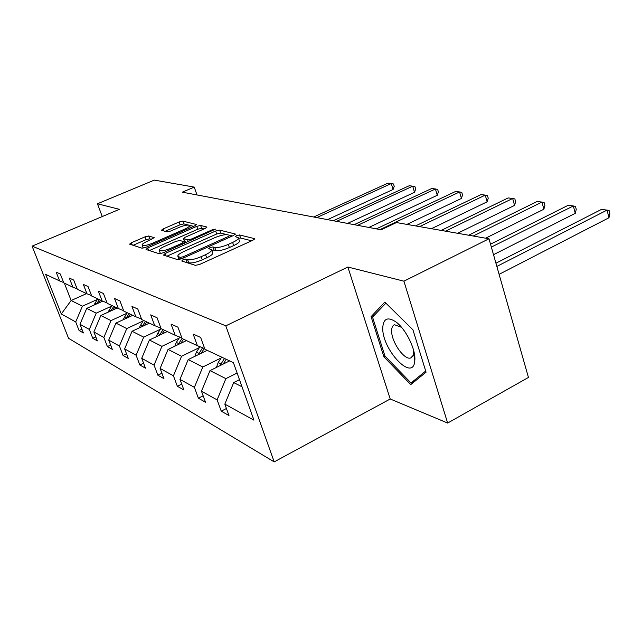 <?xml version="1.0" encoding="UTF-8"?>
<svg xmlns="http://www.w3.org/2000/svg" width="642" height="642" viewBox="0 0 642 642"><rect width="100%" height="100%" fill="white"/><g stroke="black" fill="none" stroke-linecap="round" stroke-linejoin="round"><path stroke-width="0.96" d="M182.93 259.769L181.742 260.981L195.377 265.363L199.71 264.416L252.884 240.244L254.344 238.583L239.53 234.956L236.601 235.614L235.373 236.641L238.294 237.692C238.768 238.856 236.882 240.445 232.629 242.451L228.303 244.409C222.413 246.881 217.903 247.884 214.773 247.419L212.967 246.921L210.03 247.571L208.746 248.639L211.507 249.722C211.964 250.934 209.99 252.587 205.568 254.681L201.155 256.68C195.168 259.191 190.65 260.187 187.608 259.665L185.867 259.119L182.93 259.769M148.695 235.991L144.98 236.85L131.425 242.756L129.58 244.145L142.002 248.197L145.838 247.322L194.727 225.832L196.444 224.499L182.842 221.105L179.142 221.972L163.156 228.929L161.399 230.261L167.04 231.866L170.804 231L178.853 227.477C184.366 225.286 187.929 224.604 189.526 225.446C189.815 226.289 188.275 227.485 184.896 229.033L152.788 243.133C147.219 245.356 143.664 246.03 142.131 245.164C141.874 244.265 143.511 243.005 147.05 241.392L154.216 237.66L148.695 235.991L149.722 238.808L146.015 239.659L133.055 245.316M119.396 209.324L97.456 203.779L154.305 180.105L194.245 187.111L182.32 192.175L381.196 229.78L396.443 222.557L488.987 238.784L403.906 281.172L347.868 267.024L225.799 325.831L32.1 246.143L119.396 209.324M165.195 253.462L163.501 255.107L177.617 259.649L181.79 258.726L233.568 235.462L235.309 234.009L219.668 230.109L215.656 231.024L165.195 253.462L166.101 255.949M159.176 253.718L146.031 249.489L147.724 247.924L196.773 226.337L200.625 225.454L206.901 227.059L205.175 228.424L185.241 237.235L183.451 238.655L187.625 239.875L191.597 238.976L212.542 229.684L215.495 229.138L163.172 252.82L159.176 253.718M97.456 203.779L102.255 216.555M347.868 267.024L390.216 398.987L447.643 423.054L403.906 281.172M447.643 423.054L528.446 377.44L488.987 238.784M63.638 282.528L59.634 280.931L56.183 272.128L60.3 273.99L63.775 282.881L72.851 287.151L69.312 278.066L73.71 280.056L77.273 289.229L86.975 293.795L83.348 284.414L88.058 286.541L91.71 296.018L102.11 300.905L98.386 291.211L103.434 293.498L107.19 303.297L118.353 308.553L114.541 298.514L119.974 300.978L123.818 311.121L135.847 316.779L131.931 306.378L137.789 309.035L141.738 319.547L154.73 325.663L150.71 314.869L157.049 317.742L161.11 328.664L175.186 335.284L171.045 324.074L177.93 327.179L182.103 338.535L197.407 345.733L193.154 334.065L200.649 337.459L204.942 349.28L233.407 362.666L253.927 420.149L224.836 404.115L228.985 415.559L221.249 411.161L217.132 399.87L201.476 391.243L205.512 402.237L198.394 398.2L194.39 387.335L179.969 379.39L183.909 389.983L177.344 386.259L173.436 375.787L160.115 368.444L163.951 378.66L157.876 375.217L154.064 365.113L141.721 358.308L145.461 368.171L139.828 364.977L136.112 355.219L124.636 348.895L128.288 358.429L123.039 355.451L119.42 346.014L108.731 340.124L112.294 349.36L107.399 346.576L103.86 337.443L93.876 331.938L97.359 340.886L92.777 338.286L89.326 329.434L79.985 324.282L83.38 332.957L79.086 330.518L75.716 321.931L61.287 313.978L45.63 274.343L59.634 280.931M225.799 325.831L274.182 461.895L68.558 338.302L32.1 246.143M111.564 306.178L96.22 313.16L86.734 308.377L102.72 301.154M86.734 308.377L79.985 324.282M96.22 313.16L89.326 329.434M77.128 288.852L72.851 287.151M126.747 313.352L110.97 320.615L100.842 315.495L117.221 308.016M100.842 315.495L93.876 331.938M110.97 320.615L103.86 337.443M91.557 295.609L86.975 293.795M142.989 321.024L126.755 328.584L115.913 323.103L132.758 315.326M115.913 323.103L108.731 340.124M126.755 328.584L119.42 346.014M107.021 302.863L102.11 300.905M160.412 329.25L143.696 337.138L132.051 331.256L149.393 323.151M132.051 331.256L124.636 348.895M143.696 337.138L136.112 355.219M123.641 310.648L118.353 308.553M179.142 338.093L161.912 346.335L149.385 340.011L167.249 331.553M149.385 340.011L141.721 358.308M161.912 346.335L154.064 365.113M141.545 319.034L135.847 316.779M199.333 347.627L181.558 356.254L168.043 349.433L186.461 340.589M168.043 349.433L160.115 368.444M181.558 356.254L173.436 375.787M160.901 328.102L154.73 325.663M221.169 357.939L202.808 366.991L188.186 359.6L207.189 350.339M188.186 359.6L179.969 379.39M202.808 366.991L194.39 387.335M181.879 337.925L175.186 335.284M237.099 373.01L225.88 378.636L209.998 370.619L229.619 360.892M209.998 370.619L201.476 391.243M225.88 378.636L217.132 399.87M204.694 348.606L197.407 345.733M242.018 386.781L233.688 382.584L239.474 379.663M233.688 382.584L224.836 404.115M390.216 398.987L274.182 461.895M196.998 194.951L194.245 187.111M64.352 283.146L71.142 300.504L82.409 306.186L97.335 299.461M86.582 293.603L71.142 300.504L61.287 313.978M82.409 306.186L75.716 321.931M226.433 408.505L221.249 411.161M203.153 395.809L198.394 398.2M181.718 384.093L177.344 386.259M161.912 373.243L157.876 375.217M143.567 363.171L139.828 364.977M126.522 353.806L123.039 355.451M110.633 345.059L107.399 346.576M95.802 336.881L92.777 338.286M81.919 329.226L79.086 330.518M383.892 356.824L410.768 384.59L426.063 372.183L412.934 329.811L384.823 302.109L371.084 316.658L383.892 356.824L385.08 356.206M185.851 262.297L188.732 262.803C191.773 263.332 196.291 262.345 202.278 259.825L201.155 256.68M211.619 250.059L212.606 252.844C213.072 254.072 211.098 255.733 206.684 257.827L202.278 259.825M238.415 238.046L239.37 240.798C239.843 241.97 237.957 243.559 233.712 245.581L229.395 247.539C223.512 250.011 219.002 251.006 215.864 250.532L214.059 250.019L211.748 250.42M251.664 240.798L240.59 238.038L238.527 238.359M227.18 234.699L220.712 233.086L216.699 233.993L166.904 256.206M232.372 235.991L229.804 235.349M180.362 257.378L183.267 256.736L228.592 236.384L229.82 235.373L227.725 234.795C224.644 234.402 220.27 235.389 214.588 237.757L183.917 251.471C179.511 253.534 177.505 255.171 177.898 256.383L180.362 257.378L180.972 259.063M178.909 259.175L179.126 259.593M149.393 250.573L197.792 229.218L196.773 226.337M204.028 228.929L201.644 228.335L197.792 229.218M184.479 241.512L186.814 242.315M164.248 246.52C160.636 248.181 158.975 249.497 159.272 250.452C160.917 251.391 164.625 250.709 170.403 248.39L182.127 243.182L183.732 241.609L179.792 240.493L175.86 241.384L164.248 246.52M160.275 253.213L160.62 253.654M151.648 239.378L149.722 238.808M188.523 225.061L183.837 223.898L180.137 224.756L165.082 231.329M193.603 226.329L189.302 225.254M374.816 314.773L371.084 316.658M499.107 274.335L608.977 217.75L607.035 210.103L601.466 209.412L495.937 263.204M496.852 266.43L607.035 210.103L609.122 210.56L609.9 213.609L608.977 217.75M228.544 361.422L229.058 360.627M216.45 367.417L218.136 362.626L221.675 357.153M493.513 254.681L575.272 213.337L573.33 205.954L568.154 205.312L490.52 244.185M223.119 364.11L226.233 359.295M224.459 358.461L220.005 365.651M491.355 247.114L573.33 205.954L575.473 206.411L576.243 209.356L575.272 213.337M206.146 350.845L206.644 350.083M194.823 356.366L196.404 352.129L199.927 346.728M485.625 238.198L543.878 209.228L541.952 202.086L537.121 201.492L468.652 235.221M201.147 353.285L204.292 348.454M202.591 347.779L198.218 354.713M473.234 236.023L541.952 202.086L544.127 202.543L544.889 205.392L543.878 209.228M414.852 359.825C415.639 348.871 405.6 328.8 395.897 321.899C387.824 316.602 383.451 318.456 382.776 327.468C381.508 349.256 413.328 383.089 414.796 360.7L414.852 359.825M401.547 327.34L394.549 324.748C392.719 325.414 391.748 327.308 391.644 330.429C390.946 341.207 404.316 360.635 410.711 357.947L413.063 355.556L413.568 350.187M425.702 371.028L411.032 382.977L384.967 356.093L372.553 317.148L385.858 303.136M416.193 380.192L411.032 382.977M185.45 341.071L185.931 340.34M174.825 346.174L176.309 342.419L179.792 337.106M457.602 233.279L514.571 205.392L512.661 198.482L508.151 197.929L441.198 230.406M180.835 343.285L183.516 339.201M182.055 338.406L178.067 344.618M445.476 231.16L512.661 198.482L514.86 198.932L515.622 201.692L514.571 205.392M166.27 332.018L166.735 331.304M156.287 336.737L157.667 333.407L160.998 328.367M431.424 228.696L487.15 201.805L485.256 195.112L481.027 194.59L415.551 225.912M161.993 334.041L164.488 330.253M163.084 329.595L159.385 335.268M419.547 226.61L485.256 195.112L487.471 195.561L488.225 198.226L487.15 201.805M148.438 323.6L148.896 322.918M139.049 327.99L143.439 320.35M406.908 224.395L461.429 198.434L459.56 191.95L455.595 191.46L376.364 228.865M144.466 325.454L146.809 321.931M145.493 321.321L142.018 326.601M380.056 229.563L459.56 191.95L461.791 192.391L462.537 194.983L461.429 198.434M131.835 315.752L132.268 315.094M122.975 319.844L127.18 312.702M368.845 227.445L437.274 195.272L435.42 188.973L431.689 188.515L354.175 224.668M128.127 317.461L130.326 314.179M129.098 313.609L125.824 318.528M357.634 225.326L435.42 188.973L437.651 189.414L438.39 191.926L437.274 195.272M116.314 308.425L116.748 307.791M107.96 312.245L111.981 305.552M347.555 223.416L414.531 192.295L412.702 186.18L409.179 185.747L333.318 220.728M112.864 310.006L114.926 306.94M113.778 306.403L110.697 310.993M336.577 221.346L412.702 186.18L414.933 186.613L415.663 189.053L414.531 192.295M101.797 301.571L102.214 300.954M93.892 305.143L97.745 298.859M327.508 219.628L393.081 189.486L391.275 183.54L387.953 183.13L313.681 217.012M98.563 303.032L100.505 300.151M99.43 299.645L96.525 303.947M316.755 217.598L391.275 183.54L393.506 183.973L394.228 186.34L393.081 189.486M188.732 262.803L187.608 259.665M206.684 257.827L205.568 254.681M214.059 250.019L212.967 246.921M215.864 250.532L214.773 247.419M229.395 247.539L228.303 244.409M233.712 245.581L232.629 242.451M240.59 238.038L239.53 234.956M254.545 239.169L254.344 238.583M186.991 262.241L185.867 259.119M216.699 233.993L215.656 231.024M220.712 233.086L219.668 230.109M235.221 234.394L235.044 233.865M183.676 257.875L183.267 256.736M228.985 237.516L228.592 236.384M179.551 259.496L178.58 256.816M148.607 250.324L147.724 247.924M201.644 228.335L200.625 225.454M206.828 227.38L206.668 226.931M184.719 241.721L183.66 238.776M188.266 241.673L187.625 239.875M191.974 240.028L191.597 238.976M212.911 230.727L212.542 229.684M170.78 249.441L170.403 248.39M182.505 244.233L182.127 243.182M153.149 244.112L152.788 243.133M185.241 230.005L184.896 229.033M163.903 231.008L163.156 228.929M180.137 224.756L179.142 221.972M183.837 223.898L182.842 221.105M196.38 224.804L196.227 224.379M132.292 245.075L131.425 242.756M146.015 239.659L144.98 236.85M218.136 362.626L220.904 363.966M196.404 352.129L198.956 353.365M176.309 342.419L178.677 343.558M157.667 333.407L159.866 334.474M140.325 325.029L142.372 326.016M124.163 317.22L126.073 318.143M109.052 309.917L110.833 310.776M94.896 303.08L96.573 303.883M230.35 236.898L229.844 235.445M179.014 259.456L177.898 256.383M184.503 241.593L183.451 238.655M160.356 253.421L159.272 250.452M184.519 243.334L183.973 241.817M143.19 248.037L142.131 245.164M190.345 227.758L189.599 225.647M400.736 326.69L395.897 321.899M414.676 355.845L414.234 356.077M413.6 353.108L414.796 360.7"/></g></svg>
